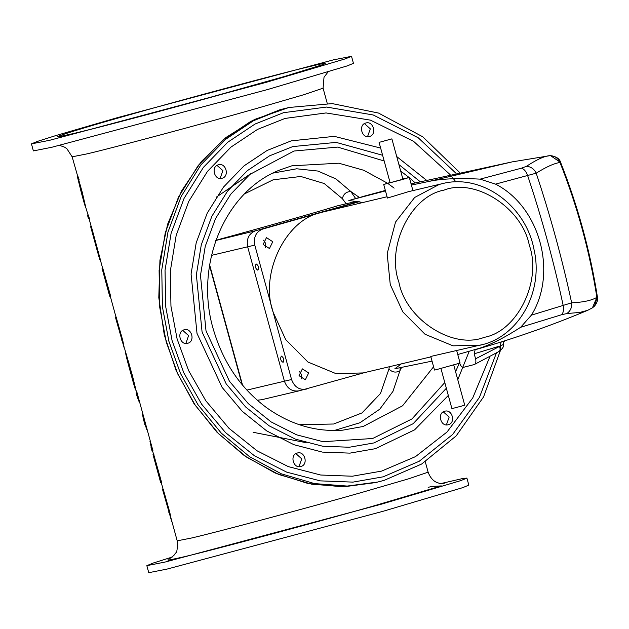 <?xml version="1.0" encoding="UTF-8"?>
<svg xmlns="http://www.w3.org/2000/svg" width="629" height="629" viewBox="0 0 629 629"><rect width="100%" height="100%" fill="white"/><g stroke="black" fill="none" stroke-linecap="round" stroke-linejoin="round"><path stroke-width="0.94" d="M215.802 240.514L218.318 239.602C263.465 227.336 315.043 212.712 337.38 205.856L356.777 201.256L337.734 205.762M261.578 399.745L257.23 400.186M211.486 255.374L247.653 246.796L284.426 381.205C287.256 388.722 292.202 391.914 299.262 390.79C292.202 391.914 287.256 388.722 284.426 381.205L247.653 246.796L254.784 245.106C253.393 237.18 256.011 231.842 262.623 229.09L358.609 201.555L255.492 230.78C248.872 233.532 246.261 238.871 247.653 246.796C246.261 238.871 248.872 233.532 255.492 230.78L215.81 240.498M299.262 390.79L364.568 372.612M216.297 197.16L250.751 173.706M253.102 432.28L306.197 442.698M153.625 454.138L161.551 482.239L160.639 482.49L153.004 454.594L153.625 454.138M88.154 214.811L89.389 218.444L88.469 218.688L87.533 215.267L88.154 214.811M328.047 71.95L324.014 77.249L323.078 88.17L303.886 94.696L255.854 108.675C203.474 123.638 110.334 148.562 86.48 153.987L72.146 156.818L82.25 192.262L85.811 207.578C85.3 207.546 82.572 197.089 81.298 192.521L77.296 176.277M91.252 226.133L100.695 260.878C100.53 261.994 99.319 258.409 97.063 250.098L90.631 226.589L91.252 226.133M102.661 267.836L110.586 295.937L109.674 296.188L102.04 268.292L102.661 267.836M116.074 316.867L122.749 340.407L124.44 348.788L115.453 317.323L116.074 316.867M132.601 376.307L135.927 389.901C135.88 391.482 134.449 387.039 131.65 376.567L128.237 364.112C125.886 355.173 125.171 351.69 126.099 353.663L132.601 376.307L131.65 376.567M139.261 402.135L137.169 396.687L136.116 392.842L137.028 392.59L153.004 450.985L152.084 451.237L149.946 441.196M163.194 489.103L169.759 512.242L171.78 521.795L162.573 489.559L163.194 489.103M334.227 430.503L359.93 422.751L379.774 409.18L392.928 391.419L399.871 370.898C395.759 372.95 392.126 372.313 388.974 368.979L380.474 393.502L362.029 412.907L333.677 424.009L299.349 424.717M389.272 366.746L388.974 368.979M401.467 367.595L399.871 370.898L400.193 367.823M400.358 364.663L400.374 364.112M355.644 198.528L350.793 191.491C346.186 191.719 343.379 194.117 342.38 198.678L346.186 203.757M244.728 193.787L273.128 179.808L300.764 176.474L324.218 183.519L342.38 198.678M359.403 197.475L350.793 191.491L336.035 178.99L317.967 171.057L296.707 168.784L273.23 173.046M163.485 489.307L162.573 489.559M144.371 419.441L143.459 419.692L142.469 413.874M151.959 447.18L151.046 447.431M146.73 429.442L143.459 419.692M138.081 396.443L137.169 396.687M145.661 424.135L144.741 424.386M116.365 317.071L115.453 317.323M102.959 268.048L102.04 268.292M91.543 226.338L90.631 226.589M77.776 175.955L79.081 179.477M88.445 215.016L87.533 215.267M153.924 454.342L153.004 454.594M369.467 136.477C361.887 139.017 358.011 124.841 365.787 123.032C373.367 120.493 377.243 134.669 369.467 136.477L369.239 136.532M367.54 136.666L370.308 128.843L364.443 123.614M448.32 424.701C440.74 427.248 436.864 413.072 444.64 411.264C452.212 408.716 456.096 422.892 448.32 424.701L448.084 424.764M446.393 424.897L449.161 417.074L443.296 411.846M187.764 343.261C180.193 345.808 176.317 331.625 184.093 329.824C191.664 327.277 195.548 341.453 187.764 343.261L187.536 343.324M185.838 343.458L188.614 335.627L182.748 330.406M300.898 466.482C293.326 469.03 289.442 454.853 297.226 453.045C304.798 450.498 308.682 464.674 300.898 466.482L300.67 466.545M298.972 466.679L301.747 458.856L295.882 453.627M222.053 178.259C214.473 180.798 210.597 166.622 218.373 164.814C225.953 162.274 229.829 176.45 222.053 178.259L221.817 178.314M220.126 178.447L222.894 170.624L217.029 165.403M455.946 181.938L452.636 177.7M450.128 174.634L413.575 141.336L370.489 120.155L326.058 112.945L285.102 118.409L257.481 129.417L230.985 147.092L207.484 171.387L188.771 201.374L176.191 235.325L170.333 271.013L170.954 306.213L177.126 339.039L188.511 370.387L205.848 400.838L228.987 428.318L256.994 450.765L288.239 466.592L320.696 475.021L352.358 476.216L381.591 471.105L415.478 456.638L447.015 432.029L472.741 397.937L489.747 356.973M426.368 180.13L396.718 156.558M380.639 148.067L334.321 136.359L291.243 140.849L267.136 150.449L244.005 165.883L223.492 187.08L207.161 213.255L196.185 242.88L191.074 274.04L197.003 333.401L222.076 387.346L242.267 411.327L266.712 430.912L293.979 444.727L322.307 452.086L349.936 453.132L375.45 448.666L414.613 429.843L448.312 395.46M457.77 379.735L469.203 351.312M420.117 181.632L398.92 164.594M382.605 155.269L336.177 142.398L292.807 146.573L269.597 155.819L247.331 170.671L227.58 191.09L211.855 216.29L201.288 244.815L196.366 274.81L202.074 331.963L226.212 383.902L245.656 406.987L269.188 425.849L295.441 439.152L322.716 446.236L349.323 447.243L373.885 442.942L413.135 423.71L446.346 388.258M455.577 371.7L459.508 362.666M459.681 172.519L422.743 136.792L378.54 113.063L332.254 103.604L288.915 107.496L282.57 109.147L253.495 120.729L225.607 139.339L200.871 164.908L181.176 196.468L167.935 232.195L161.771 269.77L162.424 306.81L168.918 341.366L180.499 373.469L198.009 404.746L221.329 433.169L249.611 456.725L281.32 473.818L314.516 483.591L347.224 486.06L377.77 482.018L384.122 480.367L421.634 464.037L456.198 435.881L483.575 396.899L500.401 350.573M456.041 173.321L418.23 137.782L373.201 114.973L326.553 107.056L283.537 112.685L255.02 124.047L227.659 142.296L203.395 167.385L184.077 198.339L171.088 233.39L165.042 270.242L165.686 306.582L172.055 340.478L183.81 372.84L201.712 404.282L225.599 432.65L254.517 455.828L286.777 472.167L320.287 480.87L352.971 482.113L383.155 476.829L419.268 461.23L452.668 434.45L479.432 397.379L496.36 353.128M265.776 82.462L49.738 140.267L31.45 143.868L37.559 141.352L55.934 135.542L117.191 117.717L333.228 59.912L351.517 56.311L345.4 58.827L265.776 82.462M351.517 56.311L353.443 63.348L347.326 65.864L267.702 89.507L51.664 147.304L33.376 150.913L31.45 143.868M440.662 483.615L461.851 478.724L466.899 478.087L460.79 480.611L381.158 504.246L165.12 562.043L146.84 565.652L153.185 563.049L172.228 557.05M466.899 478.087L468.825 485.132L462.716 487.648L383.085 511.283L167.047 569.088L148.758 572.689L146.84 565.652M440.89 368.303L451.921 408.63L461.293 406.169L464.721 405.123L453.69 364.804M390.845 182.552L390.114 182.693L379.083 142.374L391.883 138.875L402.914 179.194L390.845 182.552M441.975 183.731C481.586 173.148 526.064 205.581 534.092 249.886C543.778 291.864 518.658 337.089 480.273 345.156L453.006 345.832L425.031 334.258L402.788 311.85L390.255 284.528L387.173 253.668L395.531 222.076L414.684 197.451L439.239 184.439L441.975 183.731L408.52 191.664L387.433 198.056L383.706 184.446L390.059 182.504M402.859 178.998L409.314 177.441L402.458 179.532L383.706 184.446M483.009 344.448L430.763 356.446L434.482 370.056L435.952 369.766L460.09 363.051L456.725 350.746M256.137 263.928C258.598 265.58 259.172 267.671 257.859 270.218C255.398 268.567 254.824 266.468 256.137 263.928L256.137 263.928M281.352 356.093C283.805 357.744 284.379 359.843 283.074 362.383L283.074 362.383C280.613 360.731 280.039 358.632 281.352 356.093L281.32 356.1M301.181 378.91L301.55 374.648L299.412 371.424M265.281 247.661L265.642 243.399L263.504 240.184M266.468 237.636L272.774 241.709L269.448 248.518L263.134 244.445L266.468 237.636M302.376 368.877L308.682 372.958L305.348 379.759L299.042 375.686L302.376 368.877M359.316 201.689L322.158 212.217C286.116 218.578 259.172 273.623 273.167 312.306L291.557 379.515L246.906 390.106M387.079 196.751L322.158 212.217L262.623 229.09M254.784 245.106L273.167 312.306L285.708 339.629L307.951 362.037L335.925 373.61L363.192 372.934L430.881 356.879M306.394 389.099C299.333 390.224 294.388 387.024 291.557 379.515M385.357 190.461L364.057 196.185M372.596 200.187L374.758 199.676M499.685 351.053L499.725 351.029C503.003 348.144 504.222 345.942 503.381 344.433L475.579 358.805C476.263 361.927 475.823 363.837 474.266 364.553L463.62 367.289C461.938 367.43 460.593 365.976 459.579 362.917M499.725 351.029L499.041 351.462M499.284 351.234C500.912 350.408 501.179 348.623 500.086 345.864L501.234 341.838M498.624 351.65C500.291 350.801 500.55 348.969 499.41 346.162L474.203 353.797L475.579 358.805M499.072 351.446L474.266 364.553M457.763 354.528L480.359 348.018L475.123 349.748L474.203 353.797M478.677 348.733L475.123 349.748M411.397 185.06L428.64 181.498C440.756 178.762 457.92 177.976 480.131 179.131L495.55 184.124C539.863 206.634 557.852 272.782 531.395 315.153L520.655 327.284C505.653 337.002 492.224 343.914 480.359 348.018M362.98 202.467L348.828 200.478L385.467 190.886M432.044 361.125L394.863 368.759L401.278 363.9M520.655 327.284L561.555 314.744L566.745 313.588L579.993 312.385L587.69 310.317L592.337 307.888M495.55 184.124L536.191 173.179C546.279 166.889 554.212 163.32 559.991 162.479L560.588 162.337C559.684 158.775 556.319 156.535 550.493 155.615L560.439 162.368M560.588 162.337C577.807 205.864 590.081 250.743 597.416 296.974L596.89 297.344C589.57 251.034 577.273 206.076 559.991 162.479C557.734 157.58 553.984 155.339 548.724 155.764C543.417 156.519 535.994 160.033 526.449 166.315L521.465 168.179L480.131 179.131M526.449 166.315C530.852 166.614 534.1 168.902 536.191 173.179C550.391 215.826 562.216 259.038 571.651 302.816L531.395 315.153M550.249 155.622L512.203 161.873L428.64 181.498M597.298 297.116L594.429 306.205L592.432 307.833L596.89 297.344C591.724 300.45 583.319 302.274 571.651 302.816C572.036 307.565 570.393 311.151 566.745 313.588M521.465 168.179C524.13 169.028 526.214 171.552 527.7 175.766C541.946 218.349 553.756 261.507 563.128 305.254C563.977 309.617 563.458 312.778 561.555 314.744M242.535 385.121L209.638 264.864M444.302 483.78L439.522 483.371L436.974 482.49C436.88 482.451 431.25 480.768 428.129 472.182L408.936 478.716L360.912 492.688C308.532 507.658 215.385 532.574 191.538 538.007L177.197 540.83L171.969 521.693M394.139 188.134L387.896 183.479M387.535 183.228L363.774 170.278L338.834 163.21L291.887 165.804L280.88 169.586C224.522 190.485 192.616 267.113 214.607 333.441C224.514 364.443 241.725 389.099 266.224 407.411C290.111 424.536 315.601 432.123 342.703 430.165L363.192 426.47L402.552 405.799L433.585 366.77M169.759 512.242L168.847 512.493M129.189 363.853L128.237 364.112M122.749 340.407L121.837 340.659M97.975 249.847L97.063 250.098M82.25 192.262L81.298 192.521M415.187 182.835L409.125 177.535M409.047 177.464L400.689 171.064M384.17 160.977L337.647 147.1L294.018 151.023L249.91 174.398L230.757 194.196L215.503 218.64L205.251 246.309L200.478 275.408L206.013 330.846L229.428 381.229L248.282 403.621L271.115 421.917L296.581 434.82L323.039 441.692L372.667 438.499L412.003 418.906L444.782 382.55M457.865 354.905L458.006 354.489M286.242 108.133L279.889 109.784L250.822 121.366L222.933 139.968L198.19 165.545L178.494 197.105L165.262 232.832L159.098 270.407L159.75 307.447L166.245 341.995L177.826 374.106L195.336 405.383L218.656 433.798L246.93 457.362L278.639 474.455L311.835 484.22L344.543 486.697L375.096 482.655L341.759 486.76L308.006 483.504L275.132 473.016L244.39 455.703L216.974 432.241L193.929 403.519L176.136 370.646L164.271 334.88L158.799 297.603L159.931 260.241L167.621 224.223L181.569 190.933L201.256 161.653L225.921 137.515L254.619 119.439L288.915 107.496M253.589 85.355C197.742 101.316 98.415 127.884 72.98 133.678C36.954 142.469 67.971 132.098 129.377 114.824C185.225 98.863 284.552 72.296 309.979 66.501C346.005 57.711 314.995 68.081 253.589 85.355M428.145 487.341L431.604 486.516L441.299 485.902L372.242 506.361C313.454 523.155 208.899 551.13 182.135 557.223L168.029 560.29L168.1 559.362M443.964 190.139C475.32 177.7 522.251 208.018 529.303 245.255C542.174 280.849 517.392 331.491 484.236 337.341C452.872 349.779 405.941 319.461 398.896 282.217C386.017 246.631 410.8 195.989 443.964 190.139M475.147 349.74L479.141 348.592C516.102 337.922 552.286 325.162 587.69 310.317M242.071 384.571L209.52 265.58M261.554 399.745L257.253 400.209M261.538 399.753L298.83 390.908M428.129 472.182L425.283 461.765M323.078 88.17L327.253 103.423M153.523 454.272L152.65 451.079M161.197 482.333L163.084 489.244M88.052 214.945L85.811 207.578M88.988 218.373L91.142 226.267M100.577 260.744L102.558 267.978M110.232 296.039L115.972 317M124.628 348.67L126.052 353.86M135.895 389.838L136.674 392.693M377.77 482.018L375.096 482.655M322.205 64.803L284.245 76.549L186.805 103.903C136.123 117.702 98.36 127.577 73.507 133.537L60.997 136.257M72.146 156.818L66.863 148.696L64.59 147.155L59.613 145.385M177.197 540.83C177.535 548.685 177.008 552.734 175.617 552.993L173.879 555.423L169.154 559.055M413.041 191.059L409.314 177.441M503.381 344.433L503.57 342.404L504.725 340.839M479.149 348.592L478.354 348.82M597.416 296.974C598.093 299.891 597.094 302.966 594.429 306.205M352.492 199.424L385.341 190.43M512.14 161.889L411.067 183.849"/></g></svg>
